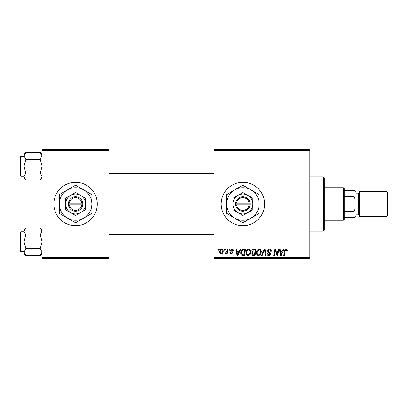 <?xml version="1.0" encoding="UTF-8"?>
<svg xmlns="http://www.w3.org/2000/svg" width="408" height="408" viewBox="0 0 408 408"><rect width="100%" height="100%" fill="white"/><g stroke="black" fill="none" stroke-linecap="round" stroke-linejoin="round"><path stroke-width="0.61" d="M242.893 182.294A21.706 21.706 0 0 0 221.182 204A21.706 21.706 0 0 0 242.893 225.706A21.706 21.706 0 0 0 264.598 204A21.706 21.706 0 0 0 242.893 182.294M75.572 182.294A21.706 21.706 0 0 0 53.866 204A21.706 21.706 0 0 0 75.572 225.706A21.706 21.706 0 0 0 97.277 204A21.706 21.706 0 0 0 75.572 182.294M213.95 149.736L309.82 149.736L309.82 150.639L213.95 150.639L213.95 149.736M245.932 252.817C245.922 250.803 246.84 249.579 248.691 249.14C250.15 249.405 250.874 250.318 250.864 251.879L249.997 254.679L248.12 255.632C246.616 255.362 245.886 254.419 245.932 252.817M239.266 250.951L240.042 249.222L240.756 249.222L237.818 255.551L237.012 255.551L236.145 249.222L236.808 249.222L237.017 250.951L239.266 250.951M286.079 249.14C286.936 249.196 287.37 249.66 287.375 250.537L287.314 251.114L286.656 251.195L286.717 250.645L286.034 249.88L285.172 251.068L284.412 255.551L283.744 255.551L284.529 250.91C284.606 249.885 285.121 249.293 286.079 249.14M267.393 251.002C267.51 249.813 268.173 249.191 269.377 249.14C270.708 249.212 271.361 249.925 271.34 251.282L270.683 251.359L270.514 250.425L269.336 249.88L268.051 250.94L268.219 251.491L269.938 252.572L270.683 253.954C270.596 255.041 270.009 255.597 268.908 255.632C267.765 255.566 267.148 254.954 267.061 253.802L267.719 253.597L268.933 254.893L270.025 253.995L267.393 251.002M261.477 255.551L264.241 249.222L265.083 249.222L266.052 255.551L265.384 255.551L264.557 250.124L262.186 255.551L261.477 255.551M256.459 252.817C256.443 250.803 257.366 249.579 259.218 249.14C260.676 249.405 261.4 250.318 261.39 251.879L260.523 254.679L258.641 255.632C257.142 255.362 256.413 254.419 256.459 252.817M218.402 250.124L218.555 249.222L219.213 249.222L219.076 250.124L218.402 250.124M213.95 257.361L309.82 257.361L309.82 258.264L213.95 258.264L213.95 150.639M309.82 257.361L309.82 150.639M251.772 251.19C251.848 250.022 252.455 249.37 253.592 249.222L256.127 249.222L255.056 255.551L252.562 255.449L251.69 254.016L252.562 252.47L251.772 251.19M282.596 250.951L283.376 249.222L284.085 249.222L281.148 255.551L280.342 255.551L279.475 249.222L280.138 249.222L280.347 250.951L282.596 250.951M277.481 253.082L278.154 249.222L278.822 249.222L277.741 255.551L277.047 255.551L275.237 250.181L274.355 255.551L273.686 255.551L274.757 249.222L275.451 249.222L277.277 254.587L277.481 253.082M231.948 249.14C232.948 249.181 233.473 249.696 233.519 250.701L232.861 250.864L231.917 249.716L231.05 250.42L232.942 252.598L231.56 253.909C230.642 253.883 230.143 253.419 230.066 252.511L230.724 252.43L231.591 253.332L232.285 252.7L230.724 251.308L230.393 250.471L231.948 249.14M242.714 249.375L245.606 249.222L244.535 255.551L242.148 255.469C241.138 254.98 240.674 254.143 240.751 252.96C240.715 251.348 241.368 250.15 242.714 249.375M219.621 251.986C219.581 250.441 220.264 249.492 221.671 249.14C222.717 249.278 223.237 249.89 223.242 250.976C223.304 252.583 222.61 253.557 221.156 253.909C220.106 253.74 219.591 253.098 219.621 251.986M224.487 250.124L224.64 249.222L225.298 249.222L225.16 250.124L224.487 250.124M226.838 251.063L227.174 249.222L227.843 249.222L227.062 253.827L226.394 253.827L226.562 252.873L225.496 253.909L225.048 253.74L226.838 251.063M228.924 250.124L229.077 249.222L229.735 249.222L229.597 250.124L228.924 250.124M42.106 149.736L109.033 149.736L109.033 150.639L42.106 150.639L42.106 149.736M109.033 257.361L109.033 258.264L42.106 258.264L42.106 257.361L109.033 257.361L109.033 150.639M42.106 257.361L42.106 150.639M254.516 254.811L254.852 252.838L252.71 253.103L252.348 253.985L253.388 254.811L254.516 254.811M254.975 252.098L255.337 249.961L253.455 249.997L252.43 251.211L253.582 252.098L254.975 252.098M260.003 254.194L260.732 251.848C260.738 250.731 260.217 250.079 259.167 249.88C257.759 250.303 257.076 251.308 257.116 252.884C257.091 254.021 257.606 254.689 258.667 254.893L260.003 254.194M281.362 253.567L282.234 251.69L280.439 251.69L280.837 254.862L281.362 253.567M238.032 253.567L238.904 251.69L237.109 251.69L237.507 254.862L238.032 253.567M243.994 254.811L244.81 249.961L243.969 249.961C242.225 250.124 241.373 251.139 241.409 253.001L242.204 254.704L243.994 254.811M249.482 254.194L250.206 251.848C250.216 250.731 249.696 250.079 248.645 249.88C247.238 250.303 246.549 251.308 246.59 252.884C246.565 254.021 247.08 254.689 248.141 254.893L249.482 254.194M221.187 253.332C222.181 252.97 222.646 252.205 222.584 251.042L221.666 249.716C220.703 250.099 220.244 250.854 220.279 251.986L221.187 253.332M323.386 176.868L324.289 177.771L324.289 230.229L323.386 231.132L323.386 176.868L309.82 176.868M323.386 231.132L309.82 231.132M42.106 229.781L40.259 227.929L42.106 231.377L42.07 230.903L40.259 234.824L25.862 234.824L24.016 231.377L25.862 227.929L40.259 227.929M25.862 227.929L24.016 229.781L24.016 253.654L25.862 255.5L24.016 252.052L25.862 248.605L24.016 241.714L25.862 234.824M20.4 251.119A0.541 0.541 0 0 0 20.941 251.665L20.941 231.764A0.541 0.541 0 0 0 20.4 232.31L20.4 251.119L20.4 232.31A0.541 0.541 0 0 1 20.941 231.764L24.016 231.764M20.941 251.665L24.016 251.665M40.259 234.824L42.106 241.714L40.259 248.605L42.106 252.052L40.259 255.5L25.862 255.5M40.259 248.605L25.862 248.605M41.585 253.832L42.106 252.052M24.536 229.597L24.057 230.903M42.106 154.346L40.259 152.5L42.106 155.948L42.07 155.474L40.259 159.395L25.862 159.395L24.016 155.948L25.862 152.5L40.259 152.5M25.862 152.5L24.016 154.346L24.016 178.22L25.862 180.071L24.016 176.623L25.862 173.176L24.016 166.286L25.862 159.395M24.016 156.335L20.941 156.335A0.541 0.541 0 0 0 20.4 156.881L20.4 174.425M20.4 158.146L20.4 156.881A0.541 0.541 0 0 1 20.941 156.335L20.941 176.236A0.541 0.541 0 0 1 20.4 175.69M20.941 176.236L24.016 176.236M40.259 159.395L42.106 166.286L40.259 173.176L42.106 176.623L40.259 180.071L25.862 180.071M40.259 173.176L25.862 173.176M41.585 178.403L42.106 176.623M24.536 154.168L24.057 155.474M343.281 187.721L344.189 188.624L344.189 219.376L343.281 220.279L343.281 187.721L324.289 187.721M344.189 190.434L355.042 190.434L355.042 217.566L354.134 217.566L354.134 211.237L355.042 209.034M344.189 211.237L354.134 211.237M355.042 198.966L354.134 196.763L354.134 190.434M344.189 196.763L354.134 196.763M344.189 217.566L354.134 217.566M387.6 192.785L387.6 215.215L386.152 216.663L386.152 191.337L387.6 192.785M355.042 191.337L355.944 192.244L355.944 215.756L355.042 216.663M355.944 214.853L358.658 214.853A0.903 0.903 0 0 1 359.56 215.756M355.944 193.147L358.658 193.147A0.903 0.903 0 0 0 359.56 192.244M386.152 216.663L359.56 216.663L359.56 191.337L386.152 191.337M236.625 204.903L250.124 204.903L250.068 203.097A7.237 7.237 0 0 0 235.712 203.097L235.656 204.903L236.625 204.903A6.329 6.329 0 0 0 249.155 204.903M235.712 204.903A7.237 7.237 0 0 0 250.068 204.903M252.838 198.257L242.893 192.51L232.942 198.257L232.942 209.743L242.893 215.49L252.838 209.743L252.838 198.257L247.865 195.386A9.95 9.95 0 0 0 232.942 204L232.942 209.743M232.942 198.257L232.942 204A9.95 9.95 0 0 0 247.865 212.614A9.95 9.95 0 0 0 247.865 195.386M251.032 218.096A16.279 16.279 0 0 0 251.032 189.904A16.279 16.279 0 0 0 226.608 204A16.279 16.279 0 0 0 251.032 218.096L259.172 213.399L259.172 194.601L242.893 185.201L226.608 194.601L226.608 213.399L242.893 222.799L251.032 218.096M250.068 203.097L235.712 203.097M249.155 203.097A6.329 6.329 0 0 0 236.625 203.097M69.304 204.903L82.804 204.903L82.748 203.097A7.237 7.237 0 0 0 68.391 203.097L68.335 204.903L69.304 204.903A6.329 6.329 0 0 0 81.835 204.903M68.391 204.903A7.237 7.237 0 0 0 82.748 204.903M85.517 198.257L75.572 192.51L65.622 198.257L65.622 209.743L75.572 215.49L85.517 209.743L85.517 198.257L80.544 195.386A9.95 9.95 0 0 0 65.622 204L65.622 209.743M65.622 198.257L65.622 204A9.95 9.95 0 0 0 80.544 212.614A9.95 9.95 0 0 0 80.544 195.386M83.711 218.096A16.279 16.279 0 0 0 83.711 189.904A16.279 16.279 0 0 0 59.293 204A16.279 16.279 0 0 0 83.711 218.096L91.851 213.399L91.851 194.601L75.572 185.201L59.293 194.601L59.293 213.399L75.572 222.799L83.711 218.096M82.748 203.097L68.391 203.097M81.835 203.097A6.329 6.329 0 0 0 69.304 203.097M358.658 214.853L358.658 193.147M42.106 253.654L40.259 255.5M213.95 248.951L109.033 248.951M213.95 234.478L109.033 234.478M109.033 159.049L213.95 159.049M109.033 173.522L213.95 173.522M42.106 178.22L40.259 180.071M343.281 220.279L324.289 220.279"/></g></svg>
